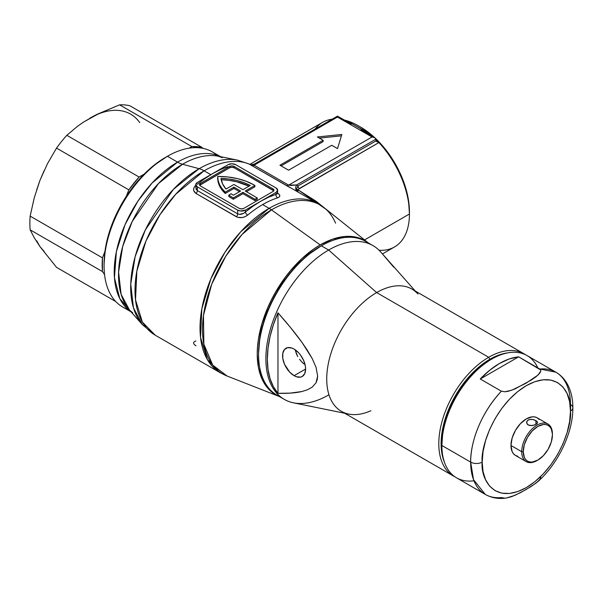 <?xml version="1.0" encoding="UTF-8"?>
<svg xmlns="http://www.w3.org/2000/svg" width="603" height="603" viewBox="0 0 603 603"><rect width="100%" height="100%" fill="white"/><g stroke="black" fill="none" stroke-linecap="round" stroke-linejoin="round"><path stroke-width="0.9" d="M127.994 309.407A89.568 51.715 -60 0 1 104.085 265.976A89.568 51.715 -60 0 1 167.423 156.275L165.501 157.383A86.855 50.147 120 0 0 104.085 263.76L105.261 249.243L108.759 233.926L114.434 218.384L122.07 203.226L131.379 189.033L141.999 176.355L153.516 165.667L167.423 156.275A89.568 51.715 120 0 0 108.909 235.208A89.568 51.715 120 0 0 122.635 306.98L131.024 311.819M218.474 156.252A90.495 52.25 120 0 0 182.528 164.242A27.143 15.67 60 0 1 177.561 162.132A89.568 51.715 -60 0 1 218.874 155.981M220.321 156.629A89.568 51.715 -60 0 0 177.561 162.132L167.423 156.275L177.561 162.132A89.568 51.715 -60 0 0 119.598 239.255A89.568 51.715 -60 0 0 130.836 311.615L119.816 298.651L114.442 277.749L116.402 251.572L125.055 224.685L137.891 201.161L152.084 183.018L177.561 162.132A27.143 15.67 -120 0 0 182.528 164.242L158.468 183.561L132.276 221.407L122.703 246.446L118.587 272.074L121.113 294.324L129.524 310.138L132.773 312.836M317.856 203.437A97.716 56.418 120 0 0 269.119 208.344A27.143 15.67 60 0 1 271.456 209.859A97.513 56.298 120 0 0 206.671 299.638A97.513 56.298 120 0 0 227.12 376.046L212.723 365.086L203.859 344.207L203.467 315.497L211.683 284.307L225.748 256.26L241.999 234.499L271.456 209.859A27.143 15.67 -120 0 0 269.119 208.344L240.755 231.756L225.002 252.197L210.944 278.669L201.862 308.676L200.535 337.371L207.402 359.622L220.261 372.744L223.653 374.448M237.363 160.104A96.789 55.883 120 0 0 199.133 168.697A27.143 15.67 60 0 1 204.1 170.807A27.143 15.67 -120 0 0 199.133 168.697L173.4 189.35L145.391 229.826L135.155 256.607L130.753 284.021L133.444 307.824L142.451 324.731L155.25 335.208L142.383 322.085L135.517 299.834L136.851 271.139L145.926 241.132L159.983 214.66L175.737 194.219L204.1 170.807A97.716 56.418 120 0 0 140.265 256.916A97.716 56.418 120 0 0 155.25 335.208L220.261 372.744A97.716 56.418 -60 0 1 205.284 294.452A97.716 56.418 -60 0 1 269.119 208.344A97.716 56.418 -60 0 1 317.977 203.505L324.263 207.794A97.513 56.298 120 0 0 271.456 209.859L320.193 244.908L314.02 248.82L301.915 258.589L290.51 270.626L285.211 277.357L275.669 291.905L271.523 299.593L267.838 307.447L262.019 323.374L258.438 339.082L257.534 346.665L257.225 353.969L258.438 367.453L262.019 379.023L264.664 383.945L267.838 388.234L271.523 391.837L279.423 396.555A89.048 51.413 -60 0 1 261.091 326.653A89.048 51.413 -60 0 1 320.193 244.908L271.456 209.859A97.513 56.298 -60 0 1 323.984 207.575A97.513 56.298 -60 0 1 335.57 223.163M317.977 203.505L249.582 164.272A97.716 56.418 120 0 0 204.1 170.807L210.794 174.674L204.1 170.807A97.716 56.418 -60 0 1 249.582 164.272L249.687 164.227M382.438 253.923L394.543 246.936A71.93 41.524 -120 0 0 409.437 214.012L409.437 211.796A69.217 39.964 -120 0 0 375.707 138.6L387.691 152.242L395.108 163.556L401.191 175.631L405.713 188.015L408.502 200.226L409.437 214.012L364.544 239.926L409.437 214.012A71.93 41.524 -120 0 0 378.925 142.564A71.93 41.524 60 0 1 409.437 214.012A71.93 41.524 60 0 1 379.061 250.222M289.817 187.495L249.582 164.272A5.427 5.269 130.4 0 0 254.014 164.423L254.737 163.895L253.818 164.77L254.082 165.192L337.469 117.05L372.013 136.994L337.469 117.05L254.082 165.192L288.633 185.136L372.013 136.994L374.727 137.642L375.563 138.366L375.85 140.062L375.85 139.21L296.608 184.963A103.143 59.546 -60 0 1 298.003 185.92L376.001 140.891L378.903 142.557A71.93 41.524 60 0 0 375.85 139.376A71.93 41.524 60 0 1 378.925 142.564L298.349 189.334L298.123 189.877L316.236 201.357L326.947 209.934M344.177 120.005A71.93 41.524 60 0 1 358.581 125.914A71.93 41.524 60 0 1 372.978 136.632A71.93 41.524 -120 0 0 344.177 120.005M315.135 129.027A71.93 41.524 60 0 1 332.132 119.213A71.93 41.524 -120 0 0 322.613 122.356L249.913 164.325M374.621 137.582A69.217 39.964 -120 0 0 360.496 127.022L370.046 133.625L374.621 137.582M237.484 160.127L218.384 156.23A90.495 52.25 120 0 0 182.528 164.242L199.133 168.697L182.528 164.242A90.495 52.25 120 0 0 126.012 236.12A90.495 52.25 120 0 0 129.524 310.138L142.451 324.731A96.789 55.883 -60 0 1 138.682 245.572A96.789 55.883 -60 0 1 199.133 168.697A96.789 55.883 -60 0 1 237.484 160.127L249.552 164.167C250.381 164.061 249.386 165.463 254.602 163.971L254.082 165.192L288.633 185.136L290.932 185.475L296.608 184.963L375.85 139.21L374.727 137.642L372.013 136.994L288.633 185.136L296.608 184.963A103.143 59.546 -60 0 1 298.003 185.92L376.001 140.891L375.85 140.062L376.001 140.891M194.875 186.169L195.854 185.181C192.787 188.257 192.839 191.015 196.013 193.465L193.751 190.729L193.714 188.422L194.875 186.169M220.434 169.594L212.716 173.566L228.07 164.694A5.427 3.136 180 0 1 235.743 164.694L276.053 187.97A5.427 3.136 180 0 1 277.644 190.186A5.427 3.136 180 0 1 276.053 192.402L276.053 194.339A2.714 1.869 -107.8 0 0 277.553 197.852C280.621 196.684 280.568 195.071 277.403 193.013L279.181 194.385L279.83 195.749L279.264 196.947L277.553 197.852A97.716 56.418 120 0 0 262.614 204.59L269.119 208.344L262.614 204.59A97.716 56.418 120 0 0 247.675 215.098L245.082 216.681L242.029 217.57L237.552 217.276L196.013 193.465A2.714 1.568 120 0 0 197.362 190.571L237.665 213.839L237.665 210.13L197.362 186.862L197.362 190.571L197.362 186.862L195.771 184.646L197.362 182.43L228.07 164.694L231.906 163.782L235.743 164.694L276.053 187.97L277.644 190.186L276.053 192.402L245.346 210.13L245.346 212.068L252.974 206.211L260.7 201.266L268.418 197.294L276.053 194.339L276.053 192.402L245.346 210.13L240.446 210.99L237.665 210.13L197.362 186.862A5.427 3.136 180 0 1 195.771 184.646A5.427 3.136 180 0 1 197.362 182.43L212.716 173.566L204.99 178.511M217.698 178.111A50.758 29.306 0 0 1 217.706 177.772L218.128 181.895L219.545 185.935L221.934 189.824L225.243 193.48L225.243 192.146L221.934 188.49L219.545 184.601L218.128 180.561L217.706 176.445A50.758 29.306 180 0 1 254.172 185.023A50.758 29.306 180 0 1 254.888 185.445L254.888 186.779L246.401 191.679L254.888 186.779L254.888 185.445L245.248 191.015L257.24 197.942L254.941 199.269L254.941 200.603L257.24 199.269L257.24 197.942L257.24 199.269L254.941 200.603L254.941 199.269L242.941 192.342L233.301 197.912A50.758 29.306 180 0 1 228.808 195.078L228.808 196.405A50.758 29.306 0 0 0 233.301 199.239L242.941 193.676L254.941 200.603L242.941 193.676L242.941 192.342L242.941 193.676L233.301 199.239L233.301 197.912L233.301 199.239A50.758 29.306 0 0 1 228.808 196.405L228.808 195.078L231.13 193.736L228.808 195.078A50.758 29.306 180 0 0 233.301 197.912L242.941 192.342L254.941 199.269L257.24 197.942L245.248 191.015L254.888 185.445A50.758 29.306 180 0 0 254.172 185.023L246.363 181.337L237.439 178.609L227.761 176.958L217.706 176.445A50.758 29.306 180 0 0 217.698 176.777L217.698 178.111A50.758 29.306 0 0 0 225.243 193.48L233.926 188.468L239.489 191.679L233.926 188.468L233.926 187.134L225.243 192.146A50.758 29.306 180 0 1 217.698 176.777M273.724 190.85A3.256 1.877 0 0 0 272.978 190.186L272.978 188.852A3.256 1.877 180 0 1 273.935 190.186A3.256 1.877 180 0 1 272.978 191.513L243.808 208.359A3.256 1.877 180 0 1 239.203 208.359L200.43 185.973A3.256 1.877 180 0 1 199.48 184.646A3.256 1.877 180 0 1 200.43 183.312L229.607 166.473A3.256 1.877 180 0 1 234.213 166.473L231.906 165.923L229.607 166.473L200.43 183.312L199.48 184.646L200.43 185.973L239.203 208.359L241.501 208.909L243.808 208.359L272.978 191.513L273.935 190.186L272.978 188.852L234.213 166.473L234.213 167.8A3.256 1.877 0 0 0 229.607 167.8L200.43 184.646A3.256 1.877 0 0 0 199.691 185.309M200.43 183.312L200.43 184.646L200.43 183.312M229.607 166.473L229.607 167.8L229.607 166.473M272.978 188.852L272.978 190.186L234.213 167.8L234.213 166.473L272.978 188.852M199.729 185.257L229.607 167.8L231.906 167.25L234.213 167.8L273.687 190.797M225.243 193.48L233.926 188.468L233.926 187.134L225.243 192.146L225.243 193.48M240.642 191.015L233.926 187.134L240.642 191.015L233.331 195.236A47.501 27.421 180 0 1 231.13 193.736A47.501 27.421 0 0 0 233.331 195.236L240.642 191.015M233.926 184.48L242.941 189.689L250.253 185.468L243.846 182.634L236.7 180.47L229.027 179.031L221.037 178.367L222.567 183.862L225.989 189.056L233.926 184.48L225.989 189.056A47.501 27.421 180 0 1 221.037 178.367A47.501 27.421 180 0 1 250.253 185.468L242.941 189.689L233.926 184.48M221.037 179.702L229.027 180.365L236.7 181.797L249.031 186.169A47.501 27.421 0 0 0 221.233 179.702M195.771 184.646L196.156 189.35L197.362 190.571A2.714 1.568 -60 0 1 196.013 193.465L236.316 216.733A2.714 1.568 120 0 0 237.665 213.839L239.489 214.367L243.62 213.334L245.346 212.068L245.346 210.13A5.427 3.136 180 0 1 237.665 210.13L237.665 213.839A2.714 1.568 -60 0 1 236.316 216.733C240.205 218.369 243.996 217.826 247.675 215.098A2.714 1.191 50.2 0 1 245.346 212.068A2.714 1.191 -129.8 0 0 247.675 215.098A97.716 56.418 120 0 1 262.614 204.59A97.716 56.418 120 0 1 277.553 197.852A2.714 1.869 72.2 0 1 276.053 194.339L277.568 193.593M320.193 244.908A89.048 51.413 -60 0 1 368.177 242.828L360.142 238.351L355.175 236.964L349.876 236.353L344.29 236.527L332.479 239.21L320.193 244.908M220.592 156.682L212.203 151.843A89.568 51.715 120 0 0 167.423 156.275A89.568 51.715 -60 0 1 216.99 155.265M371.456 135.502L367.513 132.713L371.456 135.502M364.936 131.047L367.513 132.713A2.714 1.07 -56.7 0 1 366.805 133.067A2.714 1.07 123.3 0 0 367.513 132.713L348.579 121.783L364.936 131.047M346.981 121.067L348.579 121.783A2.714 1.99 -64.5 0 1 347.66 121.994A2.714 1.99 115.5 0 0 348.579 121.783L346.981 121.067M317.366 136.964L341.841 134.469L337.522 148.602L331.763 145.278L288.581 170.204L279.943 165.222L323.125 140.288L317.366 136.964L341.841 134.469L337.522 148.602L331.763 145.278L288.581 170.204L279.943 165.222L323.125 140.288L323.125 141.615L281.096 165.885L323.125 141.615L323.125 140.288L317.366 136.964M337.469 117.05L337.469 116.658L337.469 117.05M346.288 121.226A2.714 1.568 120 0 0 344.916 121.354A2.714 1.568 -60 0 1 346.273 121.218A2.714 1.568 -60 0 1 346.567 121.482M374.727 137.642L365.923 132.562A2.714 1.568 120 0 0 364.566 132.69A2.714 1.568 -60 0 1 365.931 132.57A2.714 1.568 -60 0 1 366.217 132.826M361.046 129.585L365.923 132.562M254.602 163.971L337.469 116.13L351.353 123.992M376.43 141.464L378.903 142.557L299.156 188.618A2.714 1.568 60 0 1 298.003 185.92A2.714 1.568 -120 0 0 299.156 188.618L298.123 189.877L326.977 209.957M195.771 187.767L197.362 190.571L237.665 213.839C240.265 214.856 242.828 214.269 245.346 212.068A100.43 57.978 -60 0 1 260.7 201.266A100.43 57.978 -60 0 1 276.053 194.339L277.644 193.314L277.644 190.186M228.07 166.639A100.43 57.978 120 0 0 212.716 173.566A100.43 57.978 120 0 0 197.362 184.367M195.854 340.974C192.787 342.135 192.839 343.748 196.013 345.813M297.724 191.769L298.123 189.877A2.714 1.711 9.4 0 1 296.518 188.867L298.003 185.92L296.518 188.867A2.714 1.711 -170.6 0 0 298.123 189.877L297.905 191.995L296.518 188.867L296.819 190.774L297.905 191.995A97.716 56.418 120 0 0 297.648 191.829M297.158 191.483A5.427 4.432 123.2 0 1 296.608 184.963A5.427 4.432 -56.8 0 0 297.158 191.483M286.154 185.52A5.427 3.136 120 0 0 288.633 185.136A5.427 3.136 -60 0 1 286.154 185.52M251.602 165.569A5.427 3.136 120 0 0 254.082 165.192A5.427 3.136 -60 0 1 251.602 165.569M254.014 164.423A5.427 5.269 -49.6 0 1 249.582 164.272L249.536 164.152M341.419 135.841L319.319 138.095L341.419 135.841M294.091 375.677A16.289 9.399 60 0 1 283.455 361.325A16.289 9.399 60 0 1 285.95 348.278A16.289 9.399 60 0 1 294.091 349.084L291.844 348.044L287.691 347.63L284.518 349.461L282.799 353.268L282.799 358.453L284.518 364.242L289.681 372.119L294.091 375.677L296.337 376.717L300.49 377.131L302.231 376.483L304.734 373.611L305.608 369.028L294.091 375.677L305.608 369.028L305.389 366.307L303.663 360.519L300.49 355.016L298.5 352.642L294.091 349.084A16.289 9.399 60 0 1 304.734 363.436A16.289 9.399 60 0 1 302.231 376.483A16.289 9.399 60 0 1 294.091 375.677M303.859 363.918L301.583 361.702L303.859 363.918M299.525 359.252L301.583 361.702L299.525 359.252M296.427 353.863L297.761 356.607L295.576 351.097L296.427 353.863M295.38 349.913L295.576 351.097L295.38 349.913M280.764 396.985A88.754 51.24 -60 0 1 258.589 354.511A88.754 51.24 -60 0 1 321.346 245.813L320.193 246.476A87.126 50.305 120 0 0 258.589 353.185L259.772 338.622L263.277 323.253L268.968 307.666L276.626 292.463L285.965 278.224L296.616 265.501L308.171 254.783L321.346 245.813A88.754 51.24 120 0 0 263.36 324.022A88.754 51.24 120 0 0 276.965 395.146L284.262 399.352A88.754 51.24 -60 0 1 270.657 328.236A88.754 51.24 -60 0 1 328.635 250.019L321.346 245.813L328.635 250.019A88.754 51.24 120 0 0 268.637 335.901A88.754 51.24 120 0 0 293.473 402.819L344.72 413.259M370.89 410.749A70.574 40.748 -60 0 1 348.67 414.065A70.574 40.748 -60 0 1 328.921 360.858A70.574 40.748 -60 0 1 376.626 292.576L488.701 357.285L489.855 359.275A68.946 39.806 -60 0 1 507.59 352.898L499.367 354.865L489.855 359.275L480.342 365.848L471.199 374.335L462.772 384.397L455.386 395.666L449.325 407.696L444.818 420.027L442.044 432.193L441.11 443.71L442.044 454.157L444.449 462.26A68.946 39.806 -60 0 1 489.855 359.275L488.701 357.285A70.574 40.748 120 0 0 442.195 420.864A70.574 40.748 120 0 0 454.986 476.845A70.574 40.748 -60 0 1 453.418 476.016A70.574 40.748 -60 0 1 442.602 419.469A70.574 40.748 -60 0 1 488.701 357.285L376.626 292.576L328.635 250.019L376.626 292.576A70.574 40.748 120 0 0 330.527 354.76A70.574 40.748 120 0 0 341.343 411.314L453.418 476.016M328.635 394.957A88.754 51.24 -60 0 1 284.262 399.352M277.968 393.322A88.317 50.991 -60 0 1 277.968 312.829C287.639 323.751 295.583 333.512 301.801 342.12L312.188 358.514L316.047 367.348L317.645 375.986L317.216 379.709L316.04 382.784L312.196 387.134L307.281 389.847L301.839 391.535C295.621 392.968 287.661 393.563 277.968 393.322L277.968 312.829L290.171 327.105L301.801 342.12L307.244 350.087L312.188 358.514L316.047 367.348L317.645 375.986L316.04 382.784L312.196 387.134L307.281 389.847L301.839 391.535L290.171 393.126L277.968 393.322L277.968 312.829L273.393 324.731L270.054 336.602L268.018 348.18L267.34 359.207L268.018 369.451L270.054 378.676L273.393 386.696L277.968 393.322M523.992 353.788A70.574 40.748 -60 0 1 525.492 354.73A70.574 40.748 120 0 0 488.701 357.285A70.574 40.748 -60 0 1 523.992 353.788L411.917 289.078A70.574 40.748 120 0 0 376.626 292.576A70.574 40.748 -60 0 1 417.962 294.045M415.286 291.03L380.621 251.873A88.754 51.24 120 0 0 328.635 250.019A88.754 51.24 -60 0 1 373.016 245.625L365.719 241.411A88.754 51.24 120 0 0 321.346 245.813A88.754 51.24 -60 0 1 369.217 243.778M393.812 267.272L381.609 252.989M473.958 480.787A70.574 40.748 -60 0 1 441.871 445.489L442.798 431.929L445.527 419.959L449.959 407.816L455.928 395.975L463.202 384.887L471.493 374.983L480.493 366.632L489.855 360.164A67.853 39.18 120 0 0 441.871 443.273L441.871 445.489A70.574 40.748 120 0 0 456.494 477.795L485.279 494.415A70.574 40.748 -60 0 1 470.664 462.109L473.521 479.664L485.279 494.415C491.686 497.988 498.756 499.186 506.505 497.988L511.826 496.578L520.638 492.583L531.183 486.485L537.71 481.744C558.159 463.722 573.099 432.615 572.85 407.809A8.141 4.703 180 0 1 570.468 411.133C572.239 425.017 558.996 468.034 526.321 487.593C493.646 505.759 480.403 478.043 482.181 462.109A8.141 4.703 180 0 1 470.664 462.109L441.871 445.489L470.664 462.109A70.574 40.748 -60 0 1 501.372 391.189L480.259 379.001A70.574 40.748 -60 0 1 518.648 356.84L539.76 369.028A70.574 40.748 -60 0 1 555.853 372.179A70.574 40.748 -60 0 1 570.468 404.485A8.141 4.703 180 0 1 572.85 407.809C572.88 398.432 570.905 390.277 566.918 383.327C564.122 378.586 560.436 374.87 555.853 372.179L539.76 369.028L540.657 369.978L540.778 371.071L538.042 375.058L525.952 383.267L511.781 390.216L504.884 391.777L501.372 391.189C476.717 417.849 470.257 448.119 470.664 462.109A8.141 4.703 0 0 0 482.181 462.109L483.026 471.561L485.536 479.671L489.621 486.131L495.108 490.684L501.794 493.164L509.429 493.465L517.713 491.588L526.321 487.593L534.936 481.639L543.213 473.958L550.848 464.845L557.534 454.639L563.029 443.748L567.106 432.585L569.616 421.572L570.468 411.133L569.616 401.681L567.106 393.571L563.029 387.111L557.534 382.558L550.848 380.078L543.213 379.777L534.936 381.654L526.321 385.649L517.713 391.603L509.429 399.284L501.794 408.397L495.108 418.603L489.621 429.494L485.536 440.657L483.026 451.67L482.181 462.109C480.403 448.217 493.646 405.208 526.321 385.649C558.996 367.483 572.239 395.199 570.468 411.133A8.141 4.703 0 0 0 572.85 407.809M534.152 425.198L530.007 425.59L527.565 424.497L526.758 423.208L526.758 421.776L527.565 420.495L529.065 419.628L532.08 419.364L535.916 420.562L535.916 424.429L532.08 425.628L528.243 424.994L526.758 423.208L527.06 421.098L528.243 419.997L531.024 419.311L534.152 419.801L537.1 421.497L537.401 422.997L535.886 424.452M504.907 498.153L501.372 497.565A70.574 40.748 -60 0 1 485.279 494.415M510.967 445.489A21.716 12.535 120 0 0 515.467 455.423L513.552 453.84L512.135 451.594L510.967 445.489L521.716 451.692L510.967 445.489L512.135 438.027L515.467 430.354L520.449 423.63L526.321 418.889L532.2 416.846L534.853 416.952L537.183 417.819A21.716 12.535 120 0 0 520.449 423.63A21.716 12.535 120 0 0 510.967 445.489M537.461 460.323A21.716 12.535 -60 0 1 526.215 461.634A21.716 12.535 -60 0 1 521.716 451.692A21.716 12.535 120 0 0 537.069 460.556L537.838 460.112A20.63 11.909 -60 0 1 523.253 451.692L521.716 451.692L523.253 451.692L524.361 457.496L525.71 459.629L527.527 461.137L529.736 461.951L532.253 462.056L537.838 460.112L543.416 455.604L548.15 449.227L551.315 441.931L552.423 434.846A20.63 11.909 -60 0 1 537.838 460.112M552.423 433.964L551.315 429.042L549.966 426.909L548.15 425.401L545.941 424.587L543.416 424.489L537.838 426.427L532.253 430.934L527.527 437.311L524.361 444.607L523.253 451.692A20.63 11.909 -60 0 1 537.838 426.427A20.63 11.909 -60 0 1 552.423 434.846L552.423 433.964A21.716 12.535 120 0 0 537.069 425.1A21.716 12.535 120 0 0 521.716 451.692A21.716 12.535 -60 0 1 531.198 429.841A21.716 12.535 -60 0 1 547.923 424.022A21.716 12.535 -60 0 1 552.423 433.964M526.653 422.492L526.758 421.776M517.789 456.29L515.467 455.423L526.215 461.634M547.923 424.022L537.183 417.819L539.09 419.402M555.853 372.179L527.06 355.559A70.574 40.748 120 0 0 472.677 374.463A70.574 40.748 120 0 0 441.871 445.489A70.574 40.748 -60 0 1 491.777 359.056A70.574 40.748 -60 0 1 537.838 367.92M535.946 424.414L535.916 420.562L537.409 421.994L537.032 423.57M537.409 421.994L537.507 422.499M480.259 379.001L518.648 356.84L540.657 369.978L540.778 371.071L539.783 373.167L535.924 376.845L531.122 380.146L514.856 388.995L508.495 391.219L504.884 391.777L501.372 391.189L480.259 379.001L489.666 370.257L499.45 363.488L509.241 358.958L518.648 356.84L480.259 379.001M506.354 498.01L514.909 495.349L526.035 489.591L535.961 483.184L539.806 479.513L540.778 477.433M44.2 170.543L40.017 180.191L36.685 189.915M36.685 240.801L40.017 246.68L44.2 251.489M97.4 114.389L83.463 122.123L77.455 126.344L66.82 135.313L139.112 177.048L144.132 174.154L139.112 177.048L66.82 135.313A89.568 51.715 120 0 0 56.539 148.104L47.524 163.601L40.017 180.191L34.25 197.814L30.15 216.115L102.442 257.85L104.952 251.391L102.442 257.85L30.15 216.115A89.568 51.715 120 0 0 30.15 229.826L34.258 237.748L40.017 246.68L56.539 267.363L115.784 301.568L56.539 267.363L40.017 246.68L34.258 237.748L30.15 229.826L102.442 271.569L30.15 229.826A89.568 51.715 -60 0 1 30.15 216.115L34.25 197.814L40.017 180.191L47.524 163.601L56.539 148.104L128.831 189.847L56.539 148.104A89.568 51.715 -60 0 1 66.82 135.313L77.455 126.344L83.463 122.123L96.736 114.457L89.885 118.158A81.428 47.011 120 0 1 139.745 122.613M126.321 196.307L128.831 189.847A89.568 51.715 -60 0 1 139.112 177.048L128.831 189.847L126.321 196.307M191.89 146.582L119.59 104.847L96.736 114.457L119.59 104.847L191.89 146.582A89.568 51.715 -60 0 1 202.171 147.501L202.744 148.315L202.171 147.501L129.879 105.766L202.171 147.501L191.89 146.582L189.131 148.172L191.89 146.582M104.553 274.561L102.442 271.569A89.568 51.715 -60 0 1 102.442 257.85L102.442 271.569L104.553 274.561M129.879 105.766A89.568 51.715 120 0 0 119.59 104.847A89.568 51.715 -60 0 1 129.879 105.766M104.085 265.976L104.085 263.76M167.423 156.275L165.501 157.383M218.384 156.23L222.349 157.692M220.261 372.744L227.12 376.046L279.702 396.668M358.581 125.914L360.496 127.022M324.263 207.794L368.418 243.017M258.589 354.511L258.589 353.185M321.346 245.813L320.193 246.476M491.777 359.056L489.855 360.164"/></g></svg>
